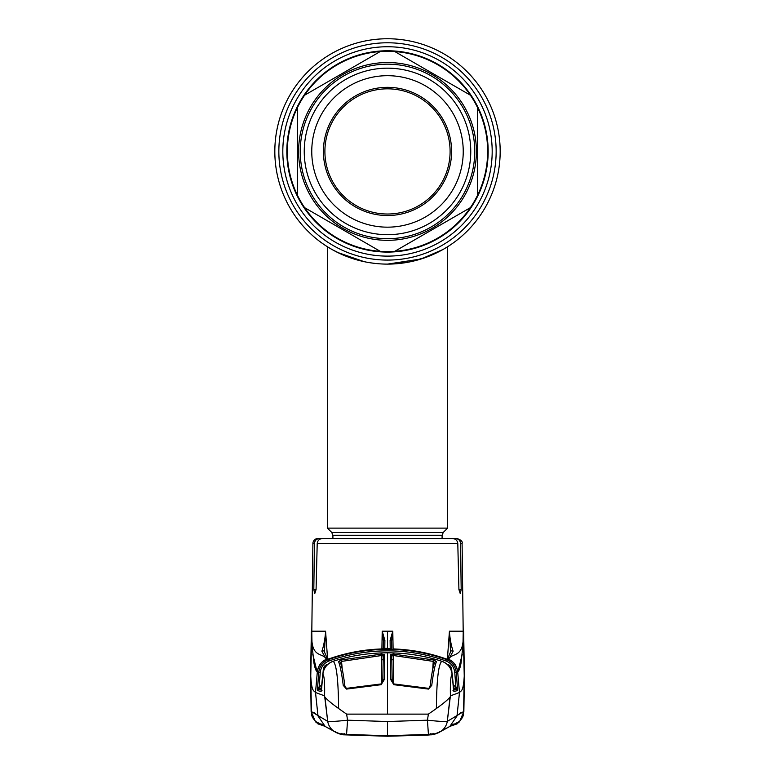 <?xml version="1.0" encoding="UTF-8"?>
<svg xmlns="http://www.w3.org/2000/svg" width="775" height="775" viewBox="0 0 775 775"><rect width="100%" height="100%" fill="white"/><g stroke="black" fill="none" stroke-linecap="round" stroke-linejoin="round"><path stroke-width="1.16" d="M332.088 249.54L327.408 246.741A112.675 112.675 0 0 1 387.5 38.75A112.675 112.675 0 0 1 500.175 151.425A112.675 112.675 0 0 1 387.5 264.11A112.675 112.675 0 0 1 274.825 151.425A112.675 112.675 0 0 1 387.5 38.75A112.675 112.675 0 0 1 500.175 151.425A112.675 112.675 0 0 1 387.5 264.11L405.218 262.706M354.621 259.208L364.047 261.64M370.595 262.832L374.296 263.335M391.704 264.033L398.098 263.607M411.002 261.63L414.538 260.817M417.618 260.003L418.936 259.635M422.317 258.598L422.859 258.414M410.963 261.64L427.345 256.825M429.118 256.137L426.793 257.029M380.244 263.878L379.13 263.8M375.032 263.413L370.179 262.764M363.756 261.582L357.382 260.003M364.182 261.669A112.675 112.675 0 0 1 364.173 261.669A112.675 112.675 0 0 0 364.182 261.669L337.619 252.466M286.837 151.425A100.663 100.663 0 0 0 387.5 252.088A100.663 100.663 0 0 0 488.163 151.425A100.663 100.663 0 0 0 387.5 50.772A100.663 100.663 0 0 0 286.837 151.425M332.911 538.538L332.911 535.283L331.739 532.454L327.408 528.124L447.592 528.124L447.592 246.741L444.937 248.368M327.408 528.124L327.408 246.741L332.117 249.56M332.184 249.598L341.058 254.093M358.873 260.41L364.231 261.679M410.808 261.669L421.106 258.976M425.785 257.407L430.048 255.769M437.4 252.456L438.175 252.069M445.102 248.271L446.4 247.487M442.912 249.54L421.058 258.995L387.5 264.11A112.675 112.675 0 0 0 500.175 151.425A112.675 112.675 0 0 0 387.5 38.75A112.675 112.675 0 0 0 327.408 246.741M470.377 95.189A100.159 100.159 0 0 0 394.766 51.538L470.377 95.189A100.159 100.159 0 0 1 477.642 107.773L477.642 195.087A100.159 100.159 0 0 1 470.377 207.661L394.766 251.323A100.159 100.159 0 0 1 380.234 251.323L304.623 207.661A100.159 100.159 0 0 1 297.358 195.087L297.358 107.773A100.159 100.159 0 0 0 297.358 195.087M477.642 195.087A100.159 100.159 0 0 0 477.642 107.773M394.766 251.323A100.159 100.159 0 0 0 470.377 207.661L469.669 208.078M304.623 207.661A100.159 100.159 0 0 0 380.234 251.323M464.487 106.979A88.892 88.892 0 0 1 431.946 228.412A88.892 88.892 0 0 1 310.513 195.872A88.892 88.892 0 0 1 343.054 74.448A88.892 88.892 0 0 1 464.487 106.979M459.604 109.798A83.254 83.254 0 0 1 429.127 223.529A83.254 83.254 0 0 1 315.396 193.053A83.254 83.254 0 0 1 345.873 79.331A83.254 83.254 0 0 1 459.604 109.798M453.094 113.557A75.747 75.747 0 0 1 425.368 217.019A75.747 75.747 0 0 1 321.906 189.303A75.747 75.747 0 0 1 349.632 85.831A75.747 75.747 0 0 1 453.094 113.557M331.991 183.481A64.102 64.102 0 0 1 355.454 95.916A64.102 64.102 0 0 1 443.009 119.379A64.102 64.102 0 0 1 419.546 206.944A64.102 64.102 0 0 1 331.991 183.481M333.289 182.726A62.601 62.601 0 0 1 356.2 97.214A62.601 62.601 0 0 1 441.711 120.125A62.601 62.601 0 0 1 418.8 205.637A62.601 62.601 0 0 1 333.289 182.726M380.234 51.538A100.159 100.159 0 0 0 304.623 95.189L380.234 51.538A100.159 100.159 0 0 1 394.766 51.538M297.358 107.773A100.159 100.159 0 0 1 304.623 95.189M448.386 538.538L455.438 538.538C458.49 538.799 460.185 540.446 460.544 543.459L462.094 543.459L463.247 635.703C463.663 657.471 452.949 652.957 449.393 658.12L446.371 659.535C452.222 661.908 455.516 666.229 456.262 672.477L457.667 671.799C456.93 665.783 453.792 661.53 448.241 659.06A1.502 1.492 63.1 0 0 447.01 659.108L447.698 658.508A1.502 1.482 41.2 0 1 449.393 658.12L453.123 651.213A1.502 1.347 14.6 0 0 450.633 651.756L450.614 651.814M324.783 538.538L317.915 538.538A5.008 5.008 0 0 0 312.906 543.459L311.753 635.703C311.337 657.471 322.051 652.957 325.607 658.12L327.273 659.283L330.276 658.43C346.938 652.695 364.095 649.528 381.736 648.937L384.778 648.588L384.884 640.392L382.211 631.189L381.901 648.927M322.584 538.538L452.416 538.538C455.555 538.751 457.337 540.388 457.793 543.459L317.207 543.459C317.653 540.398 319.445 538.761 322.584 538.538L319.562 538.538C316.52 538.799 314.815 540.437 314.456 543.459L312.906 543.459M455.438 538.538L457.085 538.538C461.125 539.962 462.791 541.609 462.094 543.459M460.544 543.459L461.193 589.581L460.253 593.631L458.926 589.581L457.793 543.459M317.207 543.459L316.074 589.581L314.747 593.631L313.807 589.581L314.456 543.459M446.545 659.312L446.991 659.118A1.502 1.492 68 0 1 446.991 659.118A1.502 1.492 68 0 1 448.105 659.118A15.025 14.938 -112 0 1 457.512 671.886L457.667 671.799C458.936 671.266 460.059 668.341 461.048 663.022L462.995 644.8L463.227 631.189L464.244 676.1L463.576 711.586L447.291 721.389L450.411 695.853L459.488 692.511L457.008 715.955L449.82 726.466L453.617 724.083M457.977 671.596L462.239 654.303M317.023 671.596L312.742 654.09M453.055 684.383L455.913 687.464L454.77 672.564C454.102 666.936 451.137 663.051 445.867 660.92L446.371 659.535C427.316 652.783 407.698 649.402 387.5 649.382C367.302 649.402 347.684 652.783 328.629 659.535C322.778 661.908 319.484 666.229 318.738 672.477L317.333 671.799C316.064 671.266 314.941 668.341 313.952 663.022L312.005 644.8L311.773 631.189L310.756 676.1L311.424 711.586L327.709 721.389C329.685 721.777 336.311 721.38 347.578 720.188L387.5 721.535L427.422 720.188L428.43 734.4C434.765 733.363 431.588 735.301 440.093 731.813A15.025 14.938 -120.2 0 0 447.291 721.389C445.315 721.777 438.689 721.38 427.422 720.188L428.391 714.124L436.403 708.515C443.629 703.283 448.183 699.457 450.052 697.054L447.291 721.389M327.593 658.973L325.568 631.189L311.773 631.189M392.731 631.422L391.569 641.177L391.695 648.84L391.569 641.177A1.502 0.814 179 0 0 390.116 640.392L392.789 631.189L382.211 631.189M392.789 631.189L393.099 648.927M447.407 658.973L449.432 631.189L463.227 631.189M391.268 648.801A1.502 1.502 179.8 0 0 390.222 648.365L390.116 640.392M387.5 631.189L387.5 648.336L390.881 648.772A1.502 1.492 179.7 0 0 390.222 648.588M449.432 631.189L449.423 632.022C450.072 639.598 451.312 645.992 453.123 651.213M447.698 658.508L450.633 651.756A1.502 1.347 14.6 0 0 450.595 652.046L449.393 632.022M447.107 659.176A1.502 1.492 65 0 1 447.727 659.283M464.244 676.1L464.244 676.1C463.343 691.804 461.251 690.447 459.488 692.511L457.667 671.799M464.235 677.069L464.167 680.837M449.151 726.824L449.82 726.466M450.333 726.156L459.662 721.351L463.857 711.557L464.438 676.226L463.624 631.189L464.332 670.452M439.929 731.91A15.025 14.938 -120.2 0 0 440.084 731.823A15.025 14.938 -120.2 0 0 440.093 731.813L449.267 726.766M447.223 659.205L444.724 658.43C428.062 652.695 410.905 649.528 393.264 648.937C410.895 649.518 428.052 652.686 444.734 658.43L444.734 658.43M445.867 660.92C426.996 654.226 407.543 650.874 387.5 650.855C367.457 650.874 348.004 654.226 329.133 660.92L327.777 659.205M387.5 648.336L384.778 648.365A1.502 1.502 0.2 0 0 383.732 648.801M384.778 648.588A1.502 1.492 0.3 0 0 384.119 648.752L381.736 648.937C364.105 649.518 346.948 652.686 330.266 658.43L330.266 658.43M382.269 631.422L383.431 641.177L383.305 648.84L383.431 641.177A1.502 0.814 1 0 1 384.884 640.392M327.709 721.389A15.025 14.938 -59.8 0 0 334.907 731.813C343.412 735.301 340.235 733.363 346.57 734.4L387.5 735.766L346.57 734.4L347.578 720.188L346.609 714.124L338.597 708.515C331.371 703.283 326.817 699.457 324.948 697.054L327.709 721.389L324.589 695.853L324.657 688.936M325.51 726.65L330.954 729.527M316.016 714.269L314.011 712.458M324.667 726.156L315.338 721.351L311.143 711.557L310.562 676.226L311.569 714.889L312.335 717.195L316.219 722.581L324.88 726.282L317.915 723.869M334.916 731.813L325.18 726.466L317.992 715.955L315.512 692.511L317.333 671.799C318.07 665.783 321.208 661.53 326.759 659.06A1.502 1.492 116.9 0 1 327.99 659.108L327.302 658.508A1.502 1.482 138.8 0 0 325.607 658.12L321.877 651.213A1.502 1.347 165.4 0 1 324.367 651.756L324.367 651.756A1.502 1.347 165.4 0 1 324.405 652.046L325.577 632.022C324.928 639.598 323.688 645.992 321.877 651.213M428.43 734.38L387.5 735.766L387.5 721.535M450.411 695.853C450.149 682.833 450.721 675.674 452.125 674.376C451.292 667.934 447.853 663.574 441.808 661.298L441.779 661.288C438.447 664.427 436.654 680.169 436.403 708.515M452.125 674.376L452.232 674.327C451.399 667.876 447.94 663.526 441.866 661.269L441.808 661.298M449.229 666.471L449.684 665.318L451.583 667.876L451.912 672.216M450.091 667.963L449.142 666.684M450.227 667.963L451.583 667.876M455.516 688.907L453.501 689.595L455.516 688.907L456.02 687.725L456.456 689.295L452.988 690.331L456.456 689.295L453.298 687.435M457.366 690.564A1.502 1.492 73.5 0 0 456.456 689.295L455.913 687.464L457.405 687.377L457.366 690.564L453.937 691.61L452.232 674.327L453.346 688.113M453.724 690.942A1.502 1.492 72.8 0 1 453.937 691.61M456.02 687.725L457.434 687.812L456.262 672.477L454.77 672.564M324.909 667.963L325.858 666.684M319.484 688.907L318.98 687.725L317.566 687.812L317.634 690.564A1.502 1.492 106.5 0 1 318.544 689.295L318.98 687.725L318.544 689.295L322.012 690.331L318.544 689.295L321.499 689.595L319.484 688.907L321.702 687.435M321.276 690.942A1.502 1.492 107.2 0 0 321.063 691.61L322.768 674.327C323.601 667.876 327.06 663.526 333.134 661.269L335.168 660.629C352.208 655.447 369.656 652.85 387.5 652.821L387.5 714.124L428.391 714.124M317.634 690.564L321.063 691.61M318.98 687.725L317.566 687.812L318.738 672.477L320.23 672.564C320.898 666.936 323.863 663.051 329.133 660.92M321.945 684.383L319.087 687.464L320.23 672.564M324.773 667.963L323.417 667.876L323.088 672.216M325.771 666.471L325.316 665.318L323.417 667.876M383.179 659.612L382.802 681.031L383.199 659.389A1.502 1.502 -179.6 0 0 383.179 659.612L381.668 659.903M391.821 659.612L392.198 681.031L391.801 659.389A1.502 1.502 -0.4 0 1 391.821 659.612L393.332 659.903M439.832 660.629C422.792 655.447 405.344 652.85 387.5 652.821C405.335 652.841 422.772 655.437 439.832 660.629L441.779 661.288M328.455 659.312L328.009 659.118A1.502 1.492 112 0 0 328.009 659.118A1.502 1.492 112 0 0 326.895 659.118A15.025 14.938 -68 0 0 317.488 671.886L317.333 671.799M327.893 659.176A1.502 1.492 115 0 0 327.273 659.283M325.568 631.189L325.577 632.022M310.756 676.1L310.756 676.1C311.657 691.804 313.749 690.447 315.512 692.511L324.589 695.853C324.851 682.833 324.279 675.674 322.875 674.376L321.654 688.113M318.748 690.893L317.886 690.641M456.252 690.893L457.114 690.641M458.984 714.269L460.989 712.458M449.81 726.466L444.056 729.527M334.984 731.852L334.064 731.242L334.984 731.852M335.711 732.278L335.149 731.958M440.936 731.242L440.016 731.852L440.936 731.242M439.851 731.958L439.134 732.375M310.765 677.069L310.833 680.837M346.609 714.124L387.5 714.124M390.736 679.627L390.3 654.672L393.303 654.052L433.593 659.98L436.499 661.54C434.891 665.212 433.302 673.146 431.762 685.342L428.527 689.091L393.826 684.693L390.736 679.627A1.502 0.853 -1 0 1 392.15 680.46L392.121 678.629M390.3 654.672A1.502 1.453 -0.9 0 1 391.753 656.096L392.15 680.46L393.826 684.693M432.731 669.368L433.225 661.375L393.245 655.495L391.753 656.096L392.189 680.934M393.739 683.889L393.303 654.052M434.63 662.857L433.225 661.375L433.593 659.98M430.115 686.117A1.502 0.872 7 0 1 430.125 686.02C431.772 673.058 433.322 665.163 434.756 662.334L434.756 662.334A1.502 1.453 24.1 0 1 436.499 661.54M428.527 689.091L430.125 686.02A1.502 0.872 7 0 1 431.762 685.342M322.875 674.376C323.708 667.934 327.147 663.574 333.192 661.298L333.221 661.288C336.553 664.427 338.346 680.169 338.597 708.515M387.5 652.821L387.5 652.821C369.665 652.841 352.228 655.437 335.168 660.629L333.192 661.298M384.7 654.672L381.697 654.052L341.407 659.98L338.501 661.54C340.109 665.212 341.698 673.146 343.238 685.342L346.473 689.091L381.174 684.693L384.264 679.627L384.7 654.672A1.502 1.453 -179.1 0 0 383.247 656.096L382.879 678.629M335.168 660.629L333.221 661.288M340.37 662.857L341.775 661.375L381.755 655.495L381.697 654.052M381.261 683.889L381.755 655.495L383.247 656.096L382.811 680.934M346.473 689.091L346.367 688.365L381.106 683.938L382.85 680.46A1.502 0.853 -179 0 1 384.264 679.627M381.174 684.693L381.106 683.938M342.269 669.368L341.407 659.98M344.885 686.117A1.502 0.872 173 0 0 344.875 686.02L344.875 686.02A1.502 0.872 173 0 0 343.238 685.342M346.367 688.365L344.875 686.02C343.228 673.058 341.678 665.163 340.244 662.334L340.244 662.334A1.502 1.453 155.9 0 0 338.501 661.54M335.197 731.435L335.808 732.433L341.155 734.535L343.209 734.797L341.775 733.353M439.803 731.435L439.192 732.433L433.845 734.535L427.713 735.078L387.5 736.25L343.209 734.797M431.791 734.797L387.5 735.988L348.624 734.874L342.938 734.371L344.197 733.615M433.225 733.353L432.062 734.371L430.803 733.615M492.183 151.425A104.683 104.683 0 0 1 387.5 256.118A104.683 104.683 0 0 1 282.817 151.425A104.683 104.683 0 0 1 387.5 46.742A104.683 104.683 0 0 1 492.183 151.425M496.155 151.425A108.655 108.655 0 0 1 387.5 260.08A108.655 108.655 0 0 1 278.845 151.425A108.655 108.655 0 0 1 387.5 42.78A108.655 108.655 0 0 1 496.155 151.425M331.739 532.454L443.261 532.454L447.592 528.124M332.911 535.283L442.089 535.283L443.261 532.454M311.928 195.058A87.265 87.265 0 0 1 343.868 75.863A87.265 87.265 0 0 1 463.072 107.802A87.265 87.265 0 0 1 431.132 226.998A87.265 87.265 0 0 1 311.928 195.058M461.193 589.581L458.926 589.581M316.074 589.581L313.807 589.581M447.34 664.427L449.684 665.318M327.66 664.427L325.316 665.318M442.089 538.538L442.089 535.283M324.386 651.814L327.302 658.508M464.438 676.226L463.431 714.889L462.665 717.195L458.781 722.581L450.12 726.282L457.085 723.869M321.354 724.063L325.18 726.466M441.866 661.269C448.115 663.71 451.573 668.06 452.232 674.327M453.356 688.103L453.753 691.067L452.968 690.322M321.644 688.103L321.247 691.067L322.032 690.322M311.376 631.189L310.562 676.226M310.872 659.67L311.221 640.45M333.996 731.28L335.866 732.375M439.454 732.181L440.181 731.765M428.633 688.365L393.894 683.938M333.134 661.269C326.885 663.71 323.427 668.06 322.768 674.327"/></g></svg>
